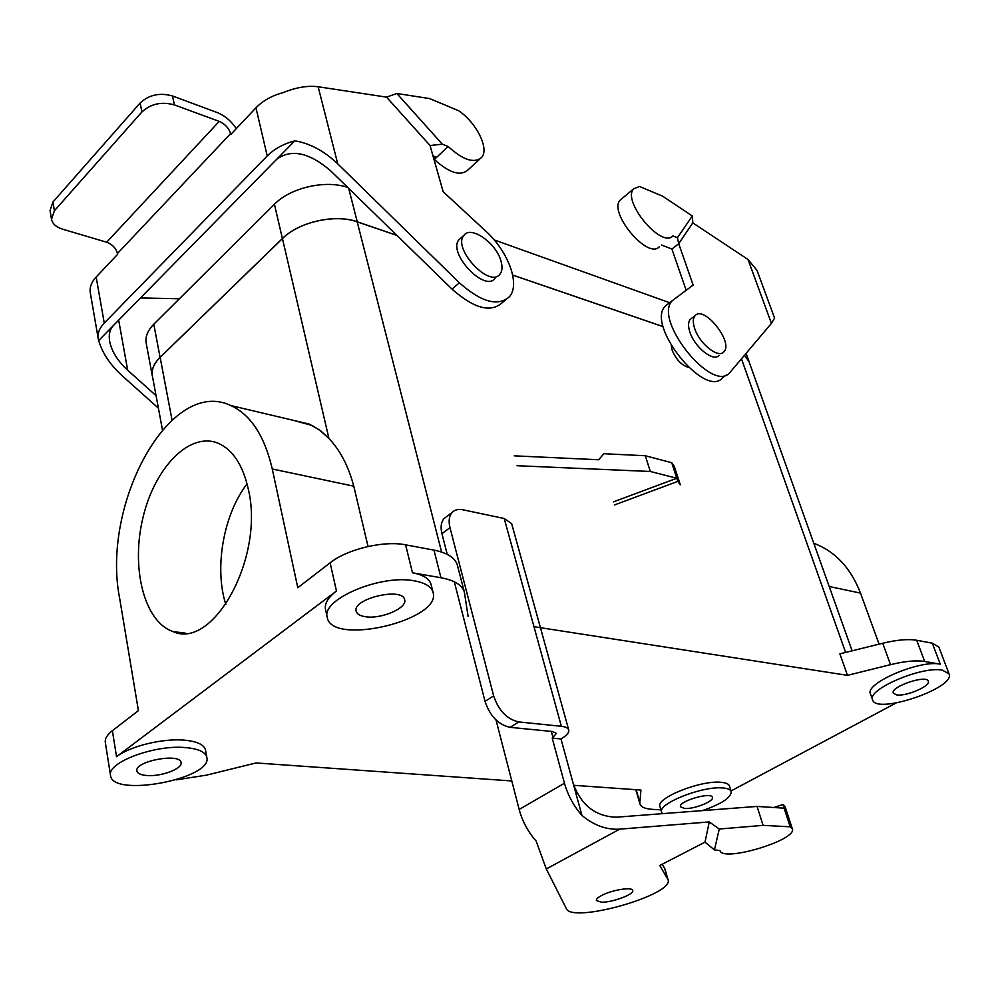 <?xml version="1.0" encoding="UTF-8"?>
<svg xmlns="http://www.w3.org/2000/svg" width="999" height="999" viewBox="0 0 999 999"><rect width="100%" height="100%" fill="white"/><g stroke="black" fill="none" stroke-linecap="round" stroke-linejoin="round"><path stroke-width="1.5" d="M453.196 290.259L446.153 283.416L453.196 290.259M533.978 626.685L847.477 675.349L890.521 664.66C904.832 661.188 916.208 660.127 924.662 661.463L940.246 664.16C919.929 659.54 864.272 683.553 870.491 693.93C864.272 683.553 919.929 659.54 940.246 664.16L924.662 661.463C916.208 660.127 904.832 661.188 890.521 664.66L847.477 675.349L839.884 653.833L882.704 643.244C896.927 639.81 908.278 638.823 916.72 640.272L932.317 643.181L938.873 647.102L932.317 643.181L940.246 664.16L932.317 643.181L916.72 640.272L924.662 661.463L916.72 640.272C908.278 638.823 896.927 639.81 882.704 643.244L890.521 664.66L882.704 643.244L839.884 653.833L847.477 675.349L533.978 626.685M357.192 221.84L396.99 235.477L357.192 221.84C335.327 213.774 298.876 221.903 282.455 238.574C298.876 221.903 335.327 213.774 357.192 221.84L441.608 552.047L357.192 221.84M512.712 275.125L663.211 326.685L512.712 275.125M688.336 367.332C681.393 365.11 676.011 359.428 672.19 350.287L671.291 345.841L672.19 350.287C676.011 359.428 681.393 365.11 688.336 367.332M494.193 239.922L669.642 302.722L494.193 239.922M146.191 343.144C145.105 336.813 147.64 330.507 153.784 324.238L274.425 204.271C290.434 187.612 325.961 179.545 347.814 187.525C325.961 179.545 290.434 187.612 274.425 204.271L153.784 324.238C147.64 330.507 145.105 336.813 146.191 343.144L152.31 375.961C151.261 369.755 153.846 363.549 160.077 357.342L282.392 238.561C298.826 221.853 335.352 213.724 357.242 221.79L396.903 235.377L357.242 221.79L348.701 188.399L357.242 221.79C335.352 213.724 298.826 221.853 282.392 238.561L274.425 204.271L282.392 238.561L160.077 357.342L153.784 324.238L160.077 357.342C153.846 363.549 151.261 369.755 152.31 375.961L146.191 343.144M512.699 275.062L663.199 326.623L512.699 275.062M225.836 604.482C214.023 567.981 223.539 514.173 247.078 483.903C223.539 514.173 214.023 567.981 225.836 604.482M248.339 489.285C264.735 557.042 213.349 650.374 172.914 631.555C143.993 621.653 130.744 567.519 142.982 517.557C154.733 467.432 189.835 431.193 218.431 443.356C232.942 449.9 242.919 465.209 248.339 489.285C264.735 557.042 213.349 650.374 172.914 631.555C143.993 621.653 130.744 567.519 142.982 517.557C154.733 467.432 189.835 431.193 218.431 443.356C232.942 449.9 242.919 465.209 248.339 489.285M684.565 808.478L680.494 806.767C677.959 801.36 711.475 791.483 712.399 797.364C714.297 801.248 693.893 809.352 684.565 808.478L680.494 806.767C677.959 801.36 711.475 791.483 712.399 797.364C714.297 801.248 693.893 809.352 684.565 808.478M896.503 694.867L893.293 693.106C889.959 686.862 926.735 674.313 928.308 681.193C930.968 686.026 905.943 696.728 896.503 694.867L893.293 693.106C889.959 686.862 926.735 674.313 928.308 681.193C930.968 686.026 905.943 696.728 896.503 694.867M147.165 775.536C140.971 775.074 137.55 773.551 136.9 770.953C134.153 761.201 180.544 752.534 181.044 762.649C182.78 768.606 161.413 776.71 147.165 775.536C140.971 775.074 137.55 773.551 136.9 770.953C134.153 761.201 180.544 752.534 181.044 762.649C182.78 768.606 161.413 776.71 147.165 775.536M365.284 616.695C359.99 615.859 356.955 614.035 356.168 611.238C351.96 598.713 402.897 586.688 404.645 599.75C407.555 608.066 380.856 619.492 365.284 616.695C359.99 615.859 356.955 614.035 356.168 611.238C351.96 598.713 402.897 586.688 404.645 599.75C407.555 608.066 380.856 619.492 365.284 616.695M138.411 710.626L119.668 598.426C100.887 504.12 170.155 376.311 230.856 405.557C250.737 414.735 264.535 435.876 272.277 468.993L297.789 587.737L330.12 562.812C347.202 549.1 384.028 540.359 405.594 544.83L433.966 550.124C447.49 552.847 455.307 557.904 457.417 565.297C455.307 557.904 447.49 552.847 433.966 550.124L440.971 577.734C454.545 580.269 462.362 585.139 464.423 592.345L468.106 616.47L464.423 592.345L457.417 565.297L464.423 592.345C462.362 585.139 454.545 580.269 440.971 577.734L412.5 572.802C423.264 574.812 429.458 578.708 431.081 584.477C429.458 578.708 423.264 574.812 412.5 572.802L440.971 577.734L433.966 550.124L405.594 544.83L412.5 572.802L405.594 544.83C384.028 540.359 347.202 549.1 330.12 562.812L336.463 591.008C328.047 597.527 324.388 603.671 325.499 609.452C324.388 603.671 328.047 597.527 336.463 591.008L116.533 756.693C129.845 746.203 162.8 738.186 184.228 740.147C197.103 741.358 204.196 744.68 205.519 750.099C204.196 744.68 197.103 741.358 184.228 740.147C162.8 738.186 129.845 746.203 116.533 756.693L336.463 591.008L330.12 562.812L297.789 587.737L272.277 468.993C264.535 435.876 250.737 414.735 230.856 405.557L309.24 424.088L293.356 420.342L312.25 425.499L320.916 431.031L328.921 438.474C340.135 450.199 348.426 466.108 353.783 486.188L272.277 468.993L353.783 486.188L368.032 546.478L353.783 486.188C348.426 466.108 340.135 450.199 328.921 438.474L319.505 429.982L309.24 424.088L230.856 405.557C170.155 376.311 100.887 504.12 119.668 598.426L138.411 710.626L112.388 730.706L138.411 710.626M879.083 644.143L860.489 593.106C850.936 568.394 835.763 551.935 814.984 543.731L813.785 543.294L814.984 543.731C835.763 551.935 850.936 568.394 860.489 593.106L879.083 644.143M896.091 702.996L731.018 790.946L896.091 702.996M659.952 806.518C655.531 798.114 700.911 779.982 721.053 782.304C725.961 782.729 728.758 783.965 729.47 786.026C728.758 783.965 725.961 782.729 721.053 782.304C700.911 779.982 655.531 798.114 659.952 806.518L661.613 812.15C657.205 803.833 702.659 785.726 722.814 787.974C727.722 788.373 730.531 789.597 731.231 791.645C731.131 797.652 721.515 803.97 702.397 810.601C721.515 803.97 731.131 797.652 731.231 791.645L729.47 786.026L731.231 791.645C730.531 789.597 727.722 788.373 722.814 787.974C702.659 785.726 657.205 803.833 661.613 812.15L659.952 806.518M206.568 775.124L176.174 779.869L206.568 775.124L256.031 762.949L206.568 775.124M640.946 790.047L573.726 785.314L640.946 790.047L639.847 802.497L640.946 790.047M511.788 780.956L256.031 762.949L511.788 780.956M652.547 809.352C645.217 808.878 641.033 807.105 639.984 804.033L635.839 789.697L639.984 804.033C641.033 807.105 645.217 808.878 652.547 809.352L660.938 809.852L652.547 809.352M744.455 355.319L748.688 360.676L852.122 650.811L748.688 360.676L744.455 355.319M501.011 261.164C502.622 266.833 502.272 271.166 499.962 274.126C489.76 288.748 451.923 248.127 463.973 235.289C470.916 225.2 496.428 243.232 501.011 261.164C502.622 266.833 502.272 271.166 499.962 274.126C489.76 288.748 451.923 248.127 463.973 235.289C470.916 225.2 496.428 243.232 501.011 261.164M160.14 357.355L282.455 238.574L160.14 357.355C153.908 363.549 151.324 369.755 152.385 375.949C151.324 369.755 153.908 363.549 160.14 357.355L172.028 419.942L160.14 357.355M942.532 670.192L949.05 673.913C955.868 687.924 876.123 714.884 872.626 699.912C866.445 689.635 922.227 665.671 942.532 670.192L949.05 673.913C955.868 687.924 876.123 714.884 872.626 699.912C866.445 689.635 922.227 665.671 942.532 670.192M662.612 813.648L661.613 812.15L662.612 813.648M414.485 580.869C425.262 582.842 431.456 586.7 433.067 592.419C442.12 620.029 331.843 646.341 327.272 617.482C320.654 599.537 380.869 573.926 414.485 580.869C425.262 582.842 431.456 586.7 433.067 592.419C442.12 620.029 331.843 646.341 327.272 617.482C320.654 599.537 380.869 573.926 414.485 580.869M185.552 747.589C198.439 748.75 205.544 752.022 206.855 757.404C212.887 778.683 112.512 797.901 110.539 775.536C106.556 762.599 154.708 744.505 185.552 747.589C198.439 748.75 205.544 752.022 206.855 757.404C212.887 778.683 112.512 797.901 110.539 775.536C106.556 762.599 154.708 744.505 185.552 747.589M105.32 742.369C104.808 738.686 107.168 734.802 112.388 730.706L116.533 756.693L112.388 730.706C107.168 734.802 104.808 738.686 105.32 742.369L110.539 775.536L105.32 742.369M744.48 355.269L749.05 361.713L744.48 355.269M495.067 278.284C484.802 292.932 447.04 252.435 459.128 239.573L463.973 235.289L459.128 239.573C447.04 252.435 484.802 292.932 495.067 278.284M689.897 332.13C694.655 347.34 713.636 362.35 719.03 355.369C713.636 362.35 694.655 347.34 689.897 332.13C687.974 326.211 688.099 321.94 690.297 319.33C688.099 321.94 687.974 326.211 689.897 332.13M691.733 318.244L690.297 319.33L691.733 318.244M694.692 328.546C699.475 343.768 718.456 358.828 723.838 351.86C734.003 342.57 703.895 304.695 695.054 315.734C692.869 318.344 692.744 322.615 694.692 328.546C699.475 343.768 718.456 358.828 723.838 351.86C734.003 342.57 703.895 304.695 695.054 315.734C692.869 318.344 692.744 322.615 694.692 328.546M748.014 259.515L692.819 222.864L678.721 243.681L693.144 285.09L672.514 300.512C652.26 319.081 712.699 394.468 729.944 372.427L771.44 323.389L774.587 318.094L756.992 270.304L748.014 259.515L771.44 323.389M692.819 222.864L692.307 215.959L677.422 237.737L678.721 243.681L671.927 249.076L686.151 290.222M692.307 215.959L662.624 196.166L639.497 186.476L633.766 188.749C621.415 200.712 661.488 248.888 672.889 235.926L677.422 237.737M661.525 245.017L671.927 249.076M666.982 304.583L665.484 305.931C645.117 324.588 705.381 399.687 722.764 377.597L726.96 374.575M621.915 198.651L620.317 199.987C607.817 212.063 647.714 259.89 659.265 246.828M158.404 408.154L122.115 375.699C110.04 364.672 102.235 352.934 98.714 340.497L113.486 325.449C109.803 329.345 108.529 334.653 109.653 341.383C111.713 351.436 117.72 361.051 127.685 370.217L156.069 395.666M140.497 297.952L179.395 298.763M505.594 299.925L502.06 302.859C490.546 312.987 473.863 308.404 452.023 289.123L459.365 282.792C481.256 302.173 497.939 306.83 509.39 296.753C520.529 284.615 508.391 251.511 485.914 231.268L443.156 191.721L430.057 145.517L386.526 97.128L318.144 86.763C307.867 85.39 296.191 87.338 283.129 92.607C271.853 95.679 262.799 100.749 255.969 107.805L267.22 155.956C274.188 148.976 283.391 143.918 294.842 140.797L113.486 325.449M267.22 155.956L104.258 323.064C99.4 328.159 97.39 333.316 98.214 338.536L90.297 292.819C89.448 287.462 91.409 282.205 96.166 277.035L117.62 254.32L117.47 253.484C115.971 248.139 112.375 244.38 106.681 242.22L219.231 121.379C225.05 124.001 228.833 128.084 230.582 133.641L230.769 134.49L255.969 107.805M479.807 159.066L467.932 169.942C460.464 176.486 449.263 172.989 434.34 159.453L435.164 156.731M434.34 159.453L436.638 157.305L433.004 155.881M386.526 97.128L396.84 93.494L429.645 98.576L458.678 110.739C476.423 122.64 489.435 148.726 481.743 157.305C474.338 163.786 463.149 160.177 448.176 146.503L436.638 157.305M98.214 338.536L98.714 340.497M236.288 128.659C231.306 121.066 224.975 115.709 217.282 112.587L172.527 95.979C159.803 92.432 149.001 94.768 140.135 102.997L141.908 111.963C150.824 103.746 161.651 101.399 174.4 104.907L219.231 121.379M51.511 219.268L50.062 210.539L52.947 202.01L54.408 210.764L51.511 219.268C52.485 223.851 56.181 227.148 62.6 229.183L106.681 242.22M54.408 210.764L141.908 111.963M52.947 202.01L140.135 102.997M459.365 282.792L337.749 163.861C324.325 151.074 310.027 143.381 294.842 140.797M452.023 289.123L330.669 170.817C309.178 152.447 291.159 148.614 276.636 159.34M448.176 146.503L442.345 144.181L430.057 145.517M396.84 93.494L442.345 144.181M514.223 455.831L598.638 459.752L603.896 453.721L645.317 455.744L650.324 471.478L676.798 478.259L613.374 501.898M517.02 465.721L650.324 471.478M560.988 738.96L561.813 738.461C566.933 735.314 569.23 732.479 568.718 729.957C568.106 728.009 565.659 726.785 561.363 726.298L518.781 721.94C506.993 719.292 498.613 710.601 493.643 695.878L485.039 701.398C489.972 716.083 498.326 724.725 510.102 727.334L552.709 731.555L556.431 733.391L552.197 738.111L560.988 738.96L581.955 815.471C573.663 805.968 567.832 795.216 564.46 783.228L552.197 738.111M671.74 462.724L677.809 481.381L680.307 484.827L674.25 466.246L671.74 462.724L645.317 455.744M773.85 807.517L782.916 804.482L790.184 826.81L792.344 828.845C797.489 840.047 722.065 862.612 719.992 850.549L714.447 849.937L705.007 842.145L659.802 865.471L668.044 879.694C674.475 894.779 571.84 923.913 566.333 908.591L546.303 868.968L536.138 841.071C527.984 831.792 522.327 821.253 519.168 809.452L496.028 720.004M782.916 804.482L785.102 806.605L792.344 828.845M614.323 505.019L677.809 481.381M568.718 729.957L511.638 523.601L504.233 518.506L462.699 509.752C458.204 508.866 454.657 509.79 452.072 512.524C449.088 516.046 448.389 521.103 449.987 527.697L493.643 695.878M449.987 527.697L441.933 533.666C440.359 527.097 441.083 522.04 444.08 518.506L446.89 516.408M441.933 533.666L447.252 554.37M454.295 581.755L485.039 701.398M601.573 902.197L596.366 900.524C596.103 899.162 597.902 897.452 601.773 895.416C611.987 889.897 632.417 886.662 632.717 890.459C634.527 894.23 612.399 902.534 601.573 902.197M581.955 815.471C593.906 825.374 606.48 829.932 619.667 829.158L709.253 821.915L705.007 842.145M662.275 864.197L664.909 868.943L668.044 879.694M573.301 783.865C581.318 805.406 595.654 816.508 616.296 817.194L757.055 806.418L784.115 808.179M709.253 821.915L719.255 829.02L763.086 825.361L757.055 806.418M763.086 825.361L790.184 826.81M719.255 829.02L714.447 849.937M845.604 652.422L741.483 358.816L845.604 652.422M829.195 586.5L860.489 593.106L829.195 586.5M328.921 438.474L282.455 238.574L328.921 438.474M636.151 789.709L639.847 802.497L636.151 789.709M118.669 320.179L127.685 370.217M96.166 277.035L104.258 323.064M117.47 253.484L230.582 133.641M318.144 86.763L337.749 163.861M172.527 95.979L174.4 104.907M564.46 783.228L519.168 809.452M551.336 731.418L553.021 737.612M504.233 518.506L561.363 726.298M619.667 829.158L546.303 868.968M667.719 878.958L664.585 868.193M518.781 721.94L510.102 727.334M172.914 631.555L185.414 633.154L172.914 631.555M949.05 673.913L938.873 647.102L949.05 673.913M872.626 699.912L870.491 693.93L872.626 699.912M433.067 592.419L431.081 584.477L433.067 592.419M327.272 617.482L325.499 609.452L327.272 617.482M206.855 757.404L205.519 750.099L206.855 757.404M152.385 375.949L162.425 429.72L152.385 375.949M695.054 315.734L690.297 319.33L695.054 315.734M746.128 353.321L748.738 360.651L746.128 353.321M665.484 305.931L672.514 300.512M620.317 199.987L633.766 188.749M452.072 512.524L444.08 518.506"/></g></svg>
